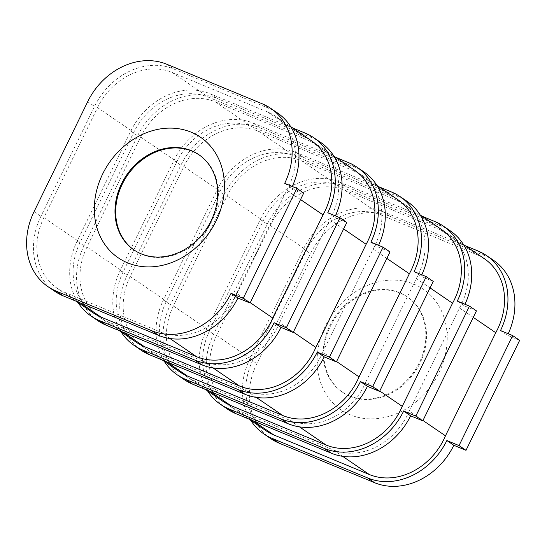 <?xml version="1.0" encoding="UTF-8"?>
<svg xmlns="http://www.w3.org/2000/svg" width="547" height="547" viewBox="0 0 547 547"><rect width="100%" height="100%" fill="white"/><g stroke="black" fill="none" stroke-linecap="round" stroke-linejoin="round"><path stroke-width="0.41" stroke-dasharray="2.73 2.05" d="M350.032 396.288A57.62 48.157 -55.7 0 0 417.621 367.659A57.62 48.157 -55.7 0 0 407.652 297.13A57.62 48.157 -55.7 0 0 335.4 317.595A57.62 48.157 -55.7 0 0 342.709 392.329A57.62 48.157 -55.7 0 0 350.032 396.288M350.299 414.79A72.983 61.004 124.3 0 1 348.959 296.481A72.983 61.004 124.3 0 1 447.193 337.178A72.983 61.004 124.3 0 1 350.299 414.79M349.342 395.809A57.62 48.157 124.3 0 1 342.012 391.857A57.62 48.157 124.3 0 1 334.702 317.116A57.62 48.157 124.3 0 1 406.954 296.659A57.62 48.157 124.3 0 1 416.923 367.187A57.62 48.157 124.3 0 1 349.342 395.809M493.531 260.331A65.305 54.577 -55.7 0 0 485.23 255.846L389.71 216.27A65.305 54.577 -55.7 0 0 310.47 253.678L256.823 363.666A65.305 54.577 -55.7 0 0 270.772 438.639M519.65 340.343L507.472 335.304A65.305 54.577 -55.7 0 0 508.218 333.738M134.213 250.102A57.62 48.157 -55.7 0 0 134.562 250.341A57.62 48.157 -55.7 0 0 206.814 229.884A57.62 48.157 -55.7 0 0 199.505 155.143A57.62 48.157 -55.7 0 0 199.149 154.91M250.731 420.315A65.305 54.577 124.3 0 1 249.856 358.914L303.503 248.926A65.305 54.577 124.3 0 1 382.743 211.518L465.292 245.719M484.396 258.752A61.462 51.37 -55.7 0 0 476.587 254.533L381.068 214.957A61.462 51.37 -55.7 0 0 306.484 250.164L252.844 360.152A61.462 51.37 -55.7 0 0 265.965 430.708M500.505 330.545L507.472 335.304M409.224 411.105L459.514 307.988A61.462 51.37 -55.7 0 0 448.157 234.034A61.462 51.37 -55.7 0 0 440.349 229.808L344.829 190.24A61.462 51.37 -55.7 0 0 270.245 225.446L216.605 335.434A61.462 51.37 -55.7 0 0 229.726 405.99A61.462 51.37 -55.7 0 0 237.542 410.209L333.055 449.784A61.462 51.37 -55.7 0 0 409.224 411.105L422.981 420.486M459.514 307.988L473.271 317.376M207.525 390.845A65.305 54.577 124.3 0 1 206.65 329.438L260.297 219.456A65.305 54.577 124.3 0 1 339.537 182.048L422.086 216.25M441.19 229.275A61.462 51.37 -55.7 0 0 433.374 225.056L337.861 185.481A61.462 51.37 -55.7 0 0 263.278 220.687L209.631 330.675A61.462 51.37 -55.7 0 0 222.759 401.238M476.444 310.874L464.266 305.828A65.305 54.577 -55.7 0 0 465.005 304.269M457.299 301.076L464.266 305.828M450.325 230.861A65.305 54.577 -55.7 0 0 442.024 226.376L346.504 186.8A65.305 54.577 -55.7 0 0 267.264 224.208L213.617 334.196A65.305 54.577 -55.7 0 0 227.566 409.163M366.018 381.628L416.308 278.519A61.462 51.37 -55.7 0 0 404.951 204.557A61.462 51.37 -55.7 0 0 397.143 200.339L301.623 160.763A61.462 51.37 -55.7 0 0 227.039 195.97L173.399 305.958A61.462 51.37 -55.7 0 0 186.52 376.521A61.462 51.37 -55.7 0 0 194.335 380.739L289.848 420.315A61.462 51.37 -55.7 0 0 366.018 381.628L379.775 391.016M416.308 278.519L430.065 287.9M164.319 361.369A65.305 54.577 124.3 0 1 163.444 299.968L217.084 189.98A65.305 54.577 124.3 0 1 296.33 152.572L378.88 186.773M397.984 199.805A61.462 51.37 -55.7 0 0 390.168 195.587L294.655 156.011A61.462 51.37 -55.7 0 0 220.072 191.218L166.425 301.206A61.462 51.37 -55.7 0 0 179.553 371.762M433.238 281.397L421.06 276.358A65.305 54.577 -55.7 0 0 421.799 274.792M414.093 271.599L421.06 276.358M407.118 201.385A65.305 54.577 -55.7 0 0 398.818 196.899L303.298 157.324A65.305 54.577 -55.7 0 0 224.058 194.732L170.411 304.72A65.305 54.577 -55.7 0 0 184.36 379.693M322.805 352.159L373.102 249.042A61.462 51.37 -55.7 0 0 361.745 175.088A61.462 51.37 -55.7 0 0 353.93 170.862L258.416 131.294A61.462 51.37 -55.7 0 0 183.833 166.5L130.186 276.488A61.462 51.37 -55.7 0 0 143.314 347.044A61.462 51.37 -55.7 0 0 151.129 351.263L246.642 390.838A61.462 51.37 -55.7 0 0 322.805 352.159L336.569 361.54M373.102 249.042L386.859 258.43M121.106 331.899A65.305 54.577 124.3 0 1 120.237 270.492L173.878 160.51A65.305 54.577 124.3 0 1 253.124 123.102L335.673 157.304M354.777 170.329A61.462 51.37 -55.7 0 0 346.962 166.11L251.449 126.535A61.462 51.37 -55.7 0 0 176.866 161.741L123.219 271.729A61.462 51.37 -55.7 0 0 136.347 342.292M390.032 251.928L377.854 246.882A65.305 54.577 -55.7 0 0 378.592 245.323M370.887 242.13L377.854 246.882M363.912 171.915A65.305 54.577 -55.7 0 0 355.612 167.43L260.092 127.854A65.305 54.577 -55.7 0 0 180.852 165.262L127.205 275.25A65.305 54.577 -55.7 0 0 141.147 350.217M279.599 322.682L329.896 219.573A61.462 51.37 -55.7 0 0 318.539 145.611A61.462 51.37 -55.7 0 0 310.723 141.393L215.21 101.817A61.462 51.37 -55.7 0 0 140.627 137.023L86.98 247.012A61.462 51.37 -55.7 0 0 100.108 317.575A61.462 51.37 -55.7 0 0 107.916 321.793L203.436 361.369A61.462 51.37 -55.7 0 0 279.599 322.682L293.356 332.07M329.896 219.573L343.653 228.954M78.009 302.498A65.305 54.577 124.3 0 1 77.141 241.097L130.781 131.109A65.305 54.577 124.3 0 1 210.027 93.701L292.577 127.902M311.681 140.935A61.462 51.37 -55.7 0 0 303.865 136.716L208.345 97.14A61.462 51.37 -55.7 0 0 133.769 132.347L80.122 242.335A61.462 51.37 -55.7 0 0 93.25 312.891M320.699 142.439A65.305 54.577 -55.7 0 0 312.405 137.953L216.885 98.378A65.305 54.577 -55.7 0 0 137.639 135.786L83.999 245.774A65.305 54.577 -55.7 0 0 97.94 320.747M346.825 222.451L334.648 217.412A65.305 54.577 -55.7 0 0 335.373 215.874M327.79 212.728L334.648 217.412M236.502 293.288L286.799 190.171A61.462 51.37 -55.7 0 0 275.442 116.217A61.462 51.37 -55.7 0 0 267.627 111.991L172.114 72.423A61.462 51.37 -55.7 0 0 97.53 107.629L43.883 217.617A61.462 51.37 -55.7 0 0 57.011 288.173A61.462 51.37 -55.7 0 0 64.819 292.392L160.339 331.967A61.462 51.37 -55.7 0 0 236.502 293.288L250.259 302.669M286.799 190.171L300.556 199.559M277.602 113.044A65.305 54.577 -55.7 0 0 269.302 108.559L173.789 68.984A65.305 54.577 -55.7 0 0 94.542 106.391L40.902 216.38A65.305 54.577 -55.7 0 0 54.844 291.346M303.722 193.057L291.551 188.011A65.305 54.577 -55.7 0 0 292.276 186.479M284.693 183.334L291.551 188.011M478.263 251.094L485.23 255.846M382.743 211.518L389.71 216.27M303.503 248.926L310.47 253.678M249.856 358.914L256.823 363.666M237.542 410.209L252.967 420.732M216.605 335.434L252.844 360.152M333.055 449.784L342.654 456.335M440.349 229.808L476.587 254.533M344.829 190.24L381.068 214.957M270.245 225.446L306.484 250.164M435.056 221.617L442.024 226.376M339.537 182.048L346.504 186.8M260.297 219.456L267.264 224.208M206.65 329.438L213.617 334.196M173.399 305.958L209.631 330.675M227.039 195.97L263.278 220.687M194.335 380.739L209.761 391.262M289.848 420.315L299.448 426.858M397.143 200.339L433.374 225.056M301.623 160.763L337.861 185.481M391.85 192.147L398.818 196.899M296.33 152.572L303.298 157.324M217.084 189.98L224.058 194.732M163.444 299.968L170.411 304.72M151.129 351.263L166.555 361.786M130.186 276.488L166.425 301.206M246.642 390.838L256.242 397.389M353.93 170.862L390.168 195.587M258.416 131.294L294.655 156.011M183.833 166.5L220.072 191.218M348.637 162.671L355.612 167.43M253.124 123.102L260.092 127.854M173.878 160.51L180.852 165.262M120.237 270.492L127.205 275.25M310.723 141.393L346.962 166.11M215.21 101.817L251.449 126.535M140.627 137.023L176.866 161.741M86.98 247.012L123.219 271.729M107.916 321.793L123.349 332.316M203.436 361.369L213.036 367.912M77.141 241.097L83.999 245.774M305.541 133.277L312.405 137.953M210.027 93.701L216.885 98.378M130.781 131.109L137.639 135.786M64.819 292.392L80.252 302.915M43.883 217.617L80.122 242.335M160.339 331.967L169.939 338.518M267.627 111.991L303.865 136.716M172.114 72.423L208.345 97.14M97.53 107.629L133.769 132.347M34.044 211.696L40.902 216.38M87.684 101.715L94.542 106.391M262.444 103.875L269.302 108.559M166.931 64.307L173.789 68.984M407.652 297.13L406.954 296.659M342.709 392.329L342.012 391.857M133.865 249.87L134.562 250.341M198.807 154.671L199.505 155.143M229.726 405.99L248.83 419.023M448.157 234.034L463.391 244.427M186.52 376.521L205.624 389.546M404.951 204.557L420.185 214.95M143.314 347.044L162.418 360.076M361.745 175.088L376.979 185.481M318.539 145.611L333.773 156.004M100.108 317.575L119.212 330.6M57.011 288.173L76.115 301.206M275.442 116.217L290.676 126.61"/><path stroke-width="0.82" d="M263.804 433.88L270.772 438.639A65.305 54.577 -55.7 0 0 279.073 443.125L374.586 482.693A65.305 54.577 -55.7 0 0 453.832 445.285L466.003 450.331L519.65 340.343L512.683 335.591L459.036 445.579L446.865 440.533A65.305 54.577 124.3 0 1 367.618 477.941L272.098 438.366A65.305 54.577 124.3 0 1 263.804 433.88A65.305 54.577 124.3 0 1 250.731 420.315M508.218 333.738A65.305 54.577 -55.7 0 0 493.531 260.331L486.563 255.579A65.305 54.577 124.3 0 1 500.505 330.545L512.683 335.591M191.477 150.712A57.62 48.157 124.3 0 1 198.807 154.671A57.62 48.157 124.3 0 1 206.116 229.405A57.62 48.157 124.3 0 1 133.865 249.87A57.62 48.157 124.3 0 1 123.895 179.341A57.62 48.157 124.3 0 1 191.477 150.712M191.218 132.21A72.983 61.004 -55.7 0 0 94.323 209.822A72.983 61.004 -55.7 0 0 192.558 250.519A72.983 61.004 -55.7 0 0 191.218 132.21M199.149 154.91A57.62 48.157 -55.7 0 0 192.175 151.191A57.62 48.157 -55.7 0 0 124.723 179.594A57.62 48.157 -55.7 0 0 134.213 250.102M87.684 101.715A65.305 54.577 124.3 0 1 166.931 64.307L262.444 103.875A65.305 54.577 124.3 0 1 270.744 108.361A65.305 54.577 124.3 0 1 284.693 183.334L296.864 188.373L243.224 298.361L231.046 293.322A65.305 54.577 124.3 0 1 151.806 330.73L56.286 291.154A65.305 54.577 124.3 0 1 47.986 286.669A65.305 54.577 124.3 0 1 34.044 211.696L87.684 101.715M465.292 245.719L478.263 251.094A65.305 54.577 124.3 0 1 486.563 255.579M248.83 419.023L265.965 430.708A61.462 51.37 -55.7 0 0 273.78 434.933L369.293 474.502A61.462 51.37 -55.7 0 0 445.463 435.822L495.753 332.713A61.462 51.37 -55.7 0 0 484.396 258.752L463.391 244.427M459.036 445.579L466.003 450.331M446.865 440.533L453.832 445.285M422.981 420.486L445.463 435.822M473.271 317.376L495.753 332.713M422.086 216.25L435.056 221.617A65.305 54.577 124.3 0 1 443.357 226.102A65.305 54.577 124.3 0 1 457.299 301.076L469.476 306.122L415.829 416.103L403.652 411.064A65.305 54.577 124.3 0 1 324.412 448.472L228.892 408.896A65.305 54.577 124.3 0 1 220.591 404.411A65.305 54.577 124.3 0 1 207.525 390.845M205.624 389.546L222.759 401.238A61.462 51.37 -55.7 0 0 230.574 405.457L326.087 445.032A61.462 51.37 -55.7 0 0 402.25 406.353L452.547 303.236A61.462 51.37 -55.7 0 0 441.19 229.275L420.185 214.95M403.652 411.064L410.626 415.816L422.797 420.862L476.444 310.874L469.476 306.122M415.829 416.103L422.797 420.862M465.005 304.269A65.305 54.577 -55.7 0 0 450.325 230.861L443.357 226.102M220.591 404.411L227.566 409.163A65.305 54.577 -55.7 0 0 235.866 413.648L331.379 453.224A65.305 54.577 -55.7 0 0 410.626 415.816M379.775 391.016L402.25 406.353M430.065 287.9L452.547 303.236M378.88 186.773L391.85 192.147A65.305 54.577 124.3 0 1 400.144 196.633A65.305 54.577 124.3 0 1 414.093 271.599L426.27 276.645L372.623 386.633L360.446 381.587A65.305 54.577 124.3 0 1 281.206 418.995L185.686 379.42A65.305 54.577 124.3 0 1 177.385 374.934A65.305 54.577 124.3 0 1 164.319 361.369M162.418 360.076L179.553 371.762A61.462 51.37 -55.7 0 0 187.361 375.987L282.881 415.556A61.462 51.37 -55.7 0 0 359.044 376.876L409.341 273.767A61.462 51.37 -55.7 0 0 397.984 199.805L376.979 185.481M177.385 374.934L184.36 379.693A65.305 54.577 -55.7 0 0 192.653 384.179L288.173 423.747A65.305 54.577 -55.7 0 0 367.42 386.346L379.591 391.385L433.238 281.397L426.27 276.645M360.446 381.587L367.42 386.346M372.623 386.633L379.591 391.385M421.799 274.792A65.305 54.577 -55.7 0 0 407.118 201.385L400.144 196.633M336.569 361.54L359.044 376.876M386.859 258.43L409.341 273.767M335.673 157.304L348.637 162.671A65.305 54.577 124.3 0 1 356.938 167.156A65.305 54.577 124.3 0 1 370.887 242.13L383.057 247.176L329.417 357.157L317.239 352.118A65.305 54.577 124.3 0 1 238 389.526L142.48 349.95A65.305 54.577 124.3 0 1 134.179 345.465A65.305 54.577 124.3 0 1 121.106 331.899M119.212 330.6L136.347 342.292A61.462 51.37 -55.7 0 0 144.155 346.511L239.675 386.086A61.462 51.37 -55.7 0 0 315.838 347.407L366.128 244.29A61.462 51.37 -55.7 0 0 354.777 170.329L333.773 156.004M134.179 345.465L141.147 350.217A65.305 54.577 -55.7 0 0 149.447 354.702L244.967 394.278A65.305 54.577 -55.7 0 0 324.207 356.87L336.384 361.916L390.032 251.928L383.057 247.176M317.239 352.118L324.207 356.87M329.417 357.157L336.384 361.916M378.592 245.323A65.305 54.577 -55.7 0 0 363.912 171.915L356.938 167.156M343.653 228.954L366.128 244.29M293.356 332.07L315.838 347.407M292.577 127.902L305.541 133.277A65.305 54.577 124.3 0 1 313.841 137.762A65.305 54.577 124.3 0 1 327.79 212.728L339.96 217.774L286.32 327.762L274.143 322.716A65.305 54.577 124.3 0 1 194.903 360.124L99.383 320.549A65.305 54.577 124.3 0 1 91.082 316.063A65.305 54.577 124.3 0 1 78.009 302.498M76.115 301.206L93.25 312.891A61.462 51.37 -55.7 0 0 101.058 317.116L196.578 356.685A61.462 51.37 -55.7 0 0 272.741 318.005L323.031 214.889A61.462 51.37 -55.7 0 0 311.681 140.935L290.676 126.61M91.082 316.063L97.94 320.747A65.305 54.577 -55.7 0 0 106.241 325.233L201.761 364.801A65.305 54.577 -55.7 0 0 281.001 327.4L293.178 332.439L346.825 222.451L339.96 217.774M274.143 322.716L281.001 327.4M286.32 327.762L293.178 332.439M335.373 215.874A65.305 54.577 -55.7 0 0 320.699 142.439L313.841 137.762M250.259 302.669L272.741 318.005M300.556 199.559L323.031 214.889M47.986 286.669L54.844 291.346A65.305 54.577 -55.7 0 0 63.144 295.831L158.664 335.407A65.305 54.577 -55.7 0 0 237.904 297.999L250.082 303.045L303.722 193.057L296.864 188.373M231.046 293.322L237.904 297.999M243.224 298.361L250.082 303.045M292.276 186.479A65.305 54.577 -55.7 0 0 277.602 113.044L270.744 108.361M272.098 438.366L279.073 443.125M367.618 477.941L374.586 482.693M252.967 420.732L273.78 434.933M342.654 456.335L369.293 474.502M228.892 408.896L235.866 413.648M324.412 448.472L331.379 453.224M209.761 391.262L230.574 405.457M299.448 426.858L326.087 445.032M281.206 418.995L288.173 423.747M185.686 379.42L192.653 384.179M166.555 361.786L187.361 375.987M256.242 397.389L282.881 415.556M238 389.526L244.967 394.278M142.48 349.95L149.447 354.702M123.349 332.316L144.155 346.511M213.036 367.912L239.675 386.086M99.383 320.549L106.241 325.233M194.903 360.124L201.761 364.801M80.252 302.915L101.058 317.116M169.939 338.518L196.578 356.685M56.286 291.154L63.144 295.831M151.806 330.73L158.664 335.407"/></g></svg>
